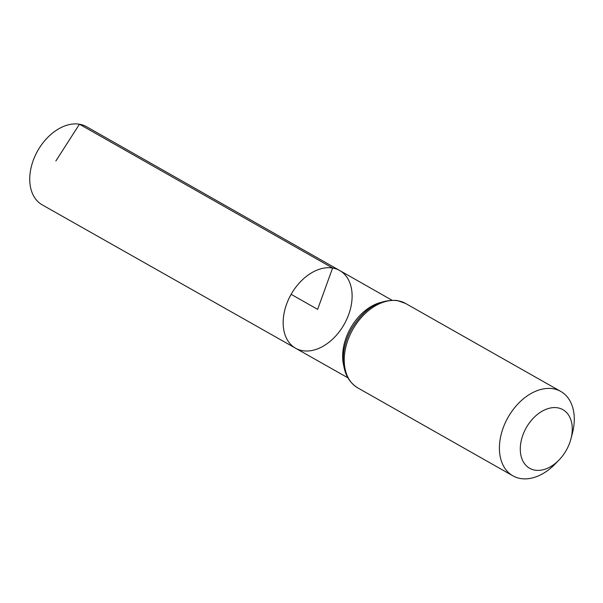 <?xml version="1.0" encoding="UTF-8"?>
<svg xmlns="http://www.w3.org/2000/svg" width="603" height="603" viewBox="0 0 603 603"><rect width="100%" height="100%" fill="white"/><g stroke="black" fill="none" stroke-linecap="round" stroke-linejoin="round"><path stroke-width="0.9" d="M332.6 268.018A44.675 30.467 -60.4 0 1 339.685 270.506A44.675 30.467 -60.4 0 1 344.14 324.391A44.675 30.467 -60.4 0 1 295.621 348.24A44.675 30.467 -60.4 0 1 288.633 299.194A44.675 30.467 -60.4 0 1 332.6 268.018A44.675 30.467 -60.4 0 1 339.685 270.506L86.576 126.72A44.924 30.64 -60.4 0 0 79.453 124.218A44.924 30.64 -60.4 0 0 35.245 155.574A44.924 30.64 -60.4 0 0 42.263 204.884L295.621 348.24A44.675 30.467 -60.4 0 1 288.633 299.194A44.675 30.467 -60.4 0 1 332.6 268.018M557.564 407.809A33.693 22.974 -60.4 0 1 570.913 438.969A33.693 22.974 -60.4 0 1 558.913 460.134A33.693 22.974 -60.4 0 1 520.299 449.876A33.693 22.974 -60.4 0 1 557.564 407.809M558.913 460.134L555.046 464.099A48.511 33.082 -60.4 0 1 512.919 475.842A48.511 33.082 -60.4 0 1 505.359 422.59A48.511 33.082 -60.4 0 1 553.094 388.747A48.511 33.082 -60.4 0 1 560.767 391.437A48.511 33.082 -60.4 0 1 572.322 433.617L570.913 438.969M291.128 294.332L317.638 309.362L332.6 268.018L79.453 124.218L55.868 160.956M343.823 366.104A44.622 30.429 -60.4 0 1 379.769 302.698M397.912 300.769A48.511 33.082 -60.4 0 1 405.593 303.46L397.181 300.505C379.031 299.163 363.775 308.713 351.413 329.163C346.514 338.049 343.816 347.132 343.311 356.411C342.813 371.011 347.622 381.495 357.737 387.865A48.511 33.082 -60.4 0 1 350.177 334.612A48.511 33.082 -60.4 0 1 397.912 300.769M391.837 300.136L339.685 270.506M347.818 377.772L295.621 348.24M560.767 391.437L405.593 303.46M512.919 475.842L357.737 387.865"/></g></svg>
